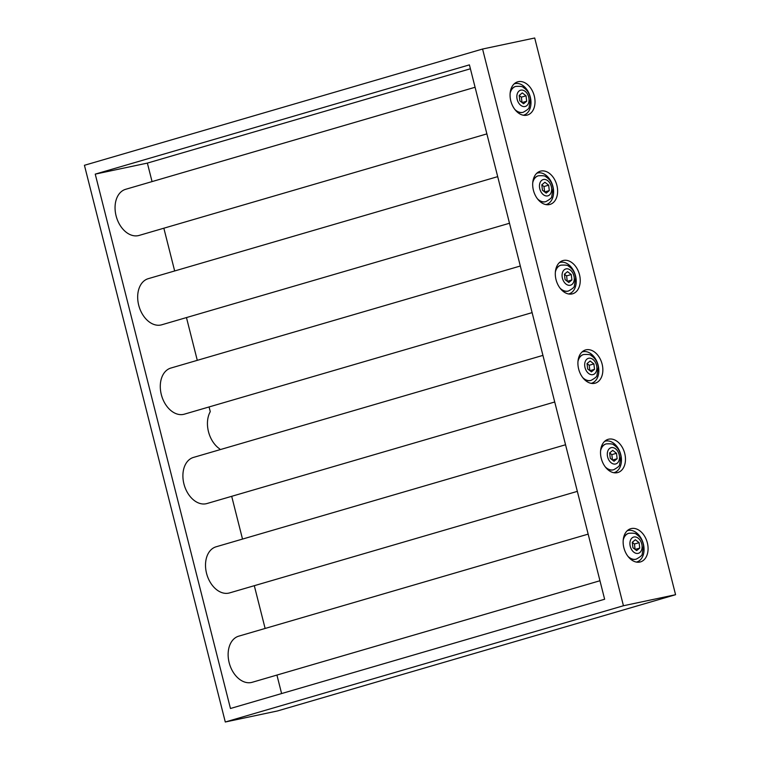 <?xml version="1.0" encoding="UTF-8"?>
<svg xmlns="http://www.w3.org/2000/svg" width="760" height="760" viewBox="0 0 760 760"><rect width="100%" height="100%" fill="white"/><g stroke="black" fill="none" stroke-linecap="round" stroke-linejoin="round"><path stroke-width="1.14" d="M95.237 174.125L469.414 64.866L604.637 599.241L230.46 708.491L95.237 174.125L147.373 163.096L152.057 181.593M482.572 49.029L84.427 165.291L225.292 722L277.428 710.97L675.573 594.709L623.438 605.748L482.572 49.029L534.707 38L675.573 594.709M225.292 722L623.438 605.748M209.076 406.952L210.273 411.663A24.025 16.625 -106.3 0 0 219.697 448.894L219.896 449.711M231.695 496.318L242.516 539.077M254.305 585.694L265.126 628.453M276.925 675.061L281.608 693.557M163.846 228.2L174.667 270.969M186.466 317.575L197.286 360.335M475.085 87.267L125.647 189.306A24.025 16.625 73.7 0 0 116.413 217.027A24.025 16.625 73.7 0 0 139.118 235.429L486.884 133.883M497.705 176.643L148.257 278.673A24.025 16.625 73.7 0 0 139.032 306.394A24.025 16.625 73.7 0 0 161.728 324.795L509.494 223.25M520.315 266.01L170.876 368.049A24.025 16.625 73.7 0 0 161.642 395.77A24.025 16.625 73.7 0 0 184.338 414.171L532.114 312.626M542.934 355.385L193.486 457.416A24.025 16.625 73.7 0 0 184.262 485.146A24.025 16.625 73.7 0 0 206.957 503.538L554.724 401.992M565.544 444.762L216.106 546.792A24.025 16.625 73.7 0 0 206.872 574.512A24.025 16.625 73.7 0 0 229.567 592.914L577.343 491.368M588.164 534.128L238.716 636.167A24.025 16.625 73.7 0 0 229.491 663.889A24.025 16.625 73.7 0 0 252.187 682.29L599.953 580.744M470.402 68.77L147.373 163.096M632.909 547.713L632.272 542.288L635.369 539.752L639.112 542.659L639.749 548.083L636.652 550.611L632.909 547.713M639.749 548.083L635.122 549.433M635.084 549.404L634.448 544.017L632.272 542.327M639.112 542.659L634.448 544.017M628.833 557.413A13.452 9.31 73.7 0 0 633.831 559.436A13.452 9.31 73.7 0 0 636.053 559.189A13.452 9.31 73.7 0 0 636.186 559.151M628.644 533.32A13.452 9.31 73.7 0 0 628.51 533.358A13.452 9.31 73.7 0 0 623.38 538.736M636.376 562.077A16.34 11.305 73.7 0 0 636.861 561.953A16.34 11.305 73.7 0 0 643.131 543.106A16.34 11.305 73.7 0 0 627.703 530.594A16.34 11.305 73.7 0 0 627.228 530.746M587.679 368.97L587.043 363.546L590.14 361.01L593.883 363.907L594.519 369.341L591.422 371.868L587.679 368.97M594.519 369.341L589.893 370.69M589.855 370.661L589.218 365.275L587.043 363.584M593.883 363.907L589.218 365.275M583.604 378.67A13.452 9.31 73.7 0 0 588.601 380.693A13.452 9.31 73.7 0 0 590.824 380.447A13.452 9.31 73.7 0 0 590.957 380.409M583.414 354.578A13.452 9.31 73.7 0 0 583.281 354.616A13.452 9.31 73.7 0 0 578.151 359.993M591.147 383.334A16.34 11.305 73.7 0 0 591.631 383.211A16.34 11.305 73.7 0 0 597.901 364.363A16.34 11.305 73.7 0 0 582.473 351.851A16.34 11.305 73.7 0 0 581.998 352.003M610.299 458.346L609.653 452.912L612.76 450.385L616.493 453.283L617.139 458.717L614.033 461.244L610.299 458.346M617.139 458.717L612.512 460.066M612.465 460.028L611.838 454.641L609.663 452.96M616.493 453.283L611.838 454.641M606.223 468.046A13.452 9.31 73.7 0 0 611.22 470.07A13.452 9.31 73.7 0 0 613.434 469.813A13.452 9.31 73.7 0 0 613.567 469.775M606.033 443.954A13.452 9.31 73.7 0 0 605.891 443.992A13.452 9.31 73.7 0 0 600.77 449.359M613.767 472.71A16.34 11.305 73.7 0 0 614.241 472.587A16.34 11.305 73.7 0 0 620.521 453.729A16.34 11.305 73.7 0 0 605.083 441.218A16.34 11.305 73.7 0 0 604.618 441.38L605.083 441.218M565.069 279.604L564.423 274.17L567.53 271.643L571.264 274.541L571.909 279.965L568.803 282.501L565.069 279.604M571.909 279.965L567.283 281.314M567.236 281.285L566.608 275.899L564.433 274.217M571.264 274.541L566.608 275.899M560.994 289.303A13.452 9.31 73.7 0 0 565.991 291.327A13.452 9.31 73.7 0 0 568.204 291.07A13.452 9.31 73.7 0 0 568.337 291.033M560.804 265.202A13.452 9.31 73.7 0 0 560.671 265.24A13.452 9.31 73.7 0 0 555.541 270.617M568.537 293.968A16.34 11.305 73.7 0 0 569.012 293.844A16.34 11.305 73.7 0 0 575.292 274.987A16.34 11.305 73.7 0 0 559.854 262.476A16.34 11.305 73.7 0 0 559.389 262.627L559.854 262.476M542.45 190.228L541.813 184.794L544.91 182.267L548.653 185.164L549.29 190.598L546.193 193.125L542.45 190.228M549.29 190.598L544.673 191.947M544.625 191.909L543.989 186.532L541.813 184.841M548.653 185.164L543.989 186.532M538.375 199.927A13.452 9.31 73.7 0 0 543.371 201.951A13.452 9.31 73.7 0 0 545.594 201.704A13.452 9.31 73.7 0 0 545.727 201.656M538.184 175.835A13.452 9.31 73.7 0 0 538.052 175.873A13.452 9.31 73.7 0 0 532.922 181.25M545.917 204.592A16.34 11.305 73.7 0 0 546.402 204.468A16.34 11.305 73.7 0 0 552.681 185.62A16.34 11.305 73.7 0 0 537.244 173.109A16.34 11.305 73.7 0 0 536.769 173.261M519.84 100.852L519.194 95.427L522.3 92.901L526.034 95.798L526.68 101.222L523.573 103.759L519.84 100.852M526.68 101.222L522.053 102.572M522.015 102.543L521.379 97.156L519.203 95.475M526.034 95.798L521.379 97.156M515.764 110.561A13.452 9.31 73.7 0 0 520.761 112.585A13.452 9.31 73.7 0 0 522.975 112.328A13.452 9.31 73.7 0 0 523.108 112.29M515.575 86.46A13.452 9.31 73.7 0 0 515.442 86.497A13.452 9.31 73.7 0 0 510.311 91.874M523.308 115.216A16.34 11.305 73.7 0 0 523.783 115.093A16.34 11.305 73.7 0 0 530.062 96.245A16.34 11.305 73.7 0 0 514.625 83.733A16.34 11.305 73.7 0 0 514.159 83.885M637.659 562.229A17.299 11.97 73.7 0 0 639.303 560.756M630.401 530.29A17.299 11.97 73.7 0 0 628.235 529.929M631.37 528.542A17.299 11.97 -106.3 0 1 647.225 542.383A17.299 11.97 -106.3 0 1 640.461 561.906A17.299 11.97 -106.3 0 1 624.121 548.653A17.299 11.97 -106.3 0 1 630.762 528.694A17.299 11.97 -106.3 0 1 631.37 528.542M615.049 472.862A17.299 11.97 73.7 0 0 616.692 471.39M607.791 440.914A17.299 11.97 73.7 0 0 605.615 440.553M608.75 439.175A17.299 11.97 -106.3 0 1 624.615 453.007A17.299 11.97 -106.3 0 1 617.842 472.53A17.299 11.97 -106.3 0 1 601.502 459.287A17.299 11.97 -106.3 0 1 608.142 439.327A17.299 11.97 -106.3 0 1 608.75 439.175M592.429 383.486A17.299 11.97 73.7 0 0 594.073 382.014M585.181 351.548A17.299 11.97 73.7 0 0 583.005 351.187M586.14 349.799A17.299 11.97 -106.3 0 1 601.996 363.641A17.299 11.97 -106.3 0 1 595.232 383.163A17.299 11.97 -106.3 0 1 578.892 369.911A17.299 11.97 -106.3 0 1 585.533 349.952A17.299 11.97 -106.3 0 1 586.14 349.799M569.819 294.12A17.299 11.97 73.7 0 0 571.463 292.638M562.561 262.172A17.299 11.97 73.7 0 0 560.386 261.81M563.531 260.433A17.299 11.97 -106.3 0 1 579.386 274.265A17.299 11.97 -106.3 0 1 572.612 293.787A17.299 11.97 -106.3 0 1 556.272 280.544A17.299 11.97 -106.3 0 1 562.922 260.585A17.299 11.97 -106.3 0 1 563.531 260.433M547.209 204.744A17.299 11.97 73.7 0 0 548.843 203.272M539.952 172.795A17.299 11.97 73.7 0 0 537.776 172.444M540.911 171.057A17.299 11.97 -106.3 0 1 556.767 184.898A17.299 11.97 -106.3 0 1 550.003 204.421A17.299 11.97 -106.3 0 1 533.663 191.168A17.299 11.97 -106.3 0 1 540.303 171.209A17.299 11.97 -106.3 0 1 540.911 171.057M524.59 115.368A17.299 11.97 73.7 0 0 526.233 113.895M517.332 83.429A17.299 11.97 73.7 0 0 515.156 83.068M518.301 81.681A17.299 11.97 -106.3 0 1 534.156 95.522A17.299 11.97 -106.3 0 1 527.383 115.045A17.299 11.97 -106.3 0 1 511.043 101.802A17.299 11.97 -106.3 0 1 517.693 81.843A17.299 11.97 -106.3 0 1 518.301 81.681M642.029 545.509A8.455 5.852 -106.3 0 1 633.84 552.188A8.455 5.852 -106.3 0 1 632.158 537.852A8.455 5.852 -106.3 0 1 642.029 545.509M627.912 556.292A13.452 9.31 73.7 0 0 634.096 559.36A13.452 9.31 73.7 0 0 636.319 559.113C640.338 556.89 642.295 555.227 642.19 554.116L643.53 545.936C642.817 540.788 640.452 536.921 636.424 534.327C635.892 533.33 633.346 532.978 628.776 533.283A13.452 9.31 73.7 0 0 623.209 540.179M596.799 366.766A8.455 5.852 -106.3 0 1 588.611 373.445A8.455 5.852 -106.3 0 1 586.929 359.109A8.455 5.852 -106.3 0 1 596.799 366.766M582.683 377.549A13.452 9.31 73.7 0 0 588.867 380.617A13.452 9.31 73.7 0 0 591.09 380.37C595.108 378.147 597.065 376.485 596.961 375.373L598.3 367.194C597.588 362.045 595.222 358.178 591.194 355.585C590.663 354.587 588.116 354.236 583.547 354.54A13.452 9.31 73.7 0 0 577.98 361.437M619.419 456.142A8.455 5.852 -106.3 0 1 611.23 462.821A8.455 5.852 -106.3 0 1 609.539 448.485A8.455 5.852 -106.3 0 1 619.419 456.142M605.292 466.916A13.452 9.31 73.7 0 0 611.486 469.993A13.452 9.31 73.7 0 0 613.7 469.737C617.728 467.523 619.685 465.851 619.581 464.749L620.91 456.56C620.207 451.421 617.832 447.555 613.804 444.961C613.272 443.963 610.726 443.612 606.167 443.906A13.452 9.31 73.7 0 0 600.59 450.813M574.189 277.39A8.455 5.852 -106.3 0 1 566 284.069A8.455 5.852 -106.3 0 1 564.309 269.743A8.455 5.852 -106.3 0 1 574.189 277.39M560.072 288.173A13.452 9.31 73.7 0 0 566.257 291.241A13.452 9.31 73.7 0 0 568.471 290.995C572.498 288.781 574.456 287.109 574.351 285.998L575.69 277.818C574.978 272.678 572.603 268.812 568.575 266.219C568.043 265.221 565.497 264.87 560.937 265.164A13.452 9.31 73.7 0 0 555.361 272.07M551.57 188.024A8.455 5.852 -106.3 0 1 543.381 194.702A8.455 5.852 -106.3 0 1 541.7 180.367A8.455 5.852 -106.3 0 1 551.57 188.024M537.453 198.806A13.452 9.31 73.7 0 0 543.637 201.875A13.452 9.31 73.7 0 0 545.861 201.618C549.879 199.405 551.836 197.743 551.731 196.631L553.071 188.451C552.358 183.302 549.993 179.436 545.965 176.843C545.433 175.845 542.887 175.493 538.317 175.798A13.452 9.31 73.7 0 0 532.75 182.695M528.96 98.648A8.455 5.852 -106.3 0 1 520.771 105.326A8.455 5.852 -106.3 0 1 519.08 91.001A8.455 5.852 -106.3 0 1 528.96 98.648M514.843 109.43A13.452 9.31 73.7 0 0 521.028 112.499A13.452 9.31 73.7 0 0 523.241 112.252C527.269 110.029 529.226 108.366 529.121 107.255L530.461 99.076C529.748 93.936 527.383 90.06 523.346 87.476C522.823 86.469 520.267 86.127 515.707 86.421A13.452 9.31 73.7 0 0 510.131 93.319"/></g></svg>
